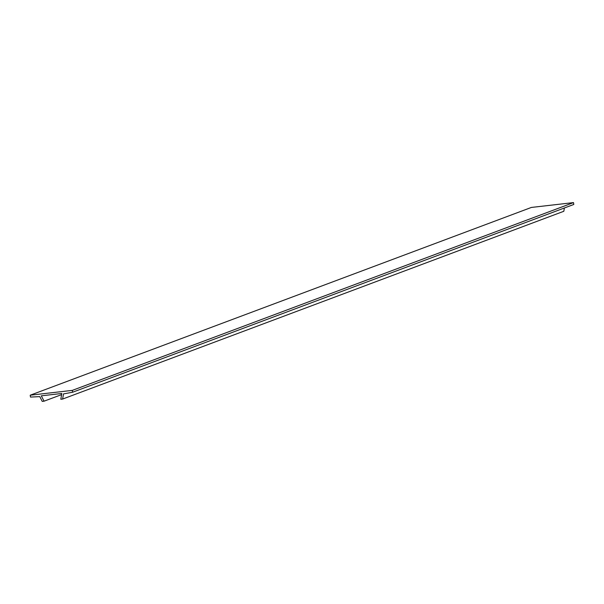 <?xml version="1.0" encoding="UTF-8"?>
<svg xmlns="http://www.w3.org/2000/svg" width="604" height="604" viewBox="0 0 604 604"><rect width="100%" height="100%" fill="white"/><g stroke="black" fill="none" stroke-linecap="round" stroke-linejoin="round"><path stroke-width="0.91" d="M30.2 395.212L72.314 390.38L72.608 392.238L63.503 393.899L62.627 399.055L60.815 399.267L61.797 393.476L41.306 395.831L44.054 401.184L42.235 401.396L39.788 396.624L30.494 397.07L30.2 395.212L531.392 207.436L573.506 202.604L72.314 390.38M573.506 202.604L573.8 204.462L72.608 392.238M564.378 207.987L563.819 211.279L62.627 399.055M61.6 394.616L44.054 401.184"/></g></svg>
